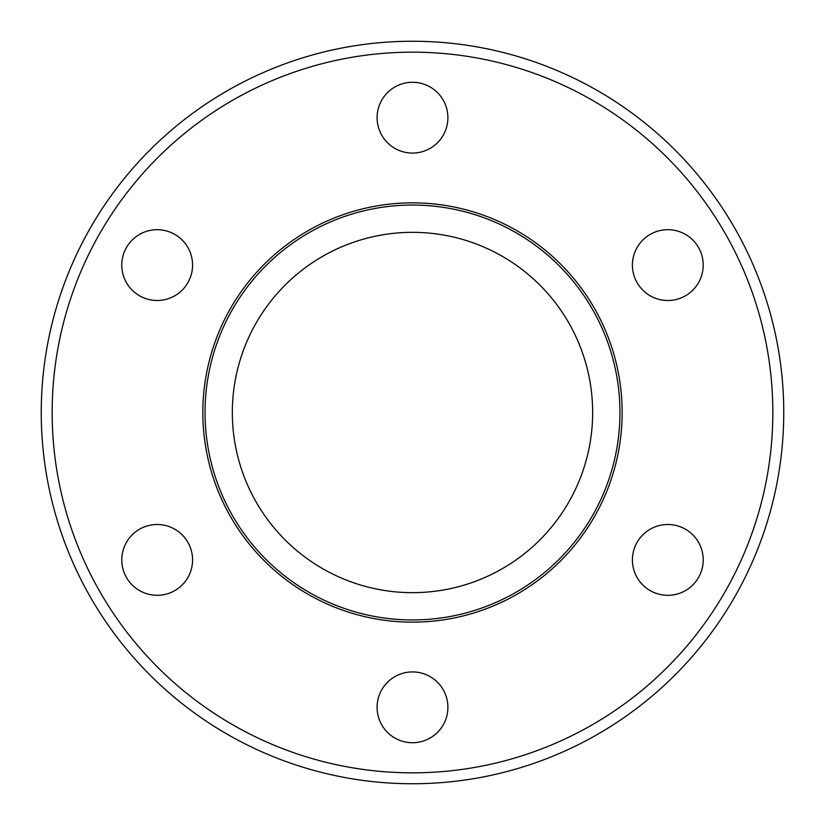 <?xml version="1.0" encoding="UTF-8"?>
<svg xmlns="http://www.w3.org/2000/svg" width="825" height="825" viewBox="0 0 825 825"><rect width="100%" height="100%" fill="white"/><g stroke="black" fill="none" stroke-linecap="round" stroke-linejoin="round"><path stroke-width="1.24" d="M650.11 234.434A35.403 35.403 0 0 1 698.476 247.397A35.403 35.403 0 0 1 685.513 295.752A35.403 35.403 0 0 1 637.158 282.789A35.403 35.403 0 0 1 650.11 234.434M685.513 529.248A35.403 35.403 0 0 1 698.476 577.603A35.403 35.403 0 0 1 650.11 590.566A35.403 35.403 0 0 1 637.158 542.211A35.403 35.403 0 0 1 685.513 529.248M447.892 707.314A35.403 35.403 0 0 1 412.5 742.717A35.403 35.403 0 0 1 377.097 707.314A35.403 35.403 0 0 1 412.5 671.921A35.403 35.403 0 0 1 447.892 707.314M174.879 590.566A35.403 35.403 0 0 1 126.524 577.603A35.403 35.403 0 0 1 139.477 529.248A35.403 35.403 0 0 1 187.832 542.211A35.403 35.403 0 0 1 174.879 590.566M139.477 295.752A35.403 35.403 0 0 1 126.524 247.397A35.403 35.403 0 0 1 174.879 234.434A35.403 35.403 0 0 1 187.832 282.789A35.403 35.403 0 0 1 139.477 295.752M377.097 117.686A35.403 35.403 0 0 1 412.5 82.283A35.403 35.403 0 0 1 447.892 117.686A35.403 35.403 0 0 1 412.5 153.079A35.403 35.403 0 0 1 377.097 117.686M622.143 412.5A209.643 209.643 0 0 1 307.673 594.062A209.643 209.643 0 0 1 307.673 230.938A209.643 209.643 0 0 1 622.143 412.5M783.75 412.5A371.25 371.25 0 0 0 428.887 41.611A371.25 371.25 0 0 0 42.694 379.748A371.25 371.25 0 0 0 396.103 783.389A371.25 371.25 0 0 0 783.75 412.5A371.25 371.25 0 0 0 428.887 41.611A371.25 371.25 0 0 0 42.694 379.748A371.25 371.25 0 0 0 396.103 783.389A371.25 371.25 0 0 0 783.75 412.5M619.957 412.5A207.467 207.467 0 0 1 308.767 592.164A207.467 207.467 0 0 1 308.767 232.836A207.467 207.467 0 0 1 619.957 412.5M232.33 412.5A180.17 180.17 0 0 0 502.58 568.528A180.17 180.17 0 0 0 502.58 256.472A180.17 180.17 0 0 0 232.33 412.5M772.829 412.5A360.329 360.329 0 0 1 232.33 724.556A360.329 360.329 0 0 1 232.33 100.444A360.329 360.329 0 0 1 772.829 412.5"/></g></svg>
